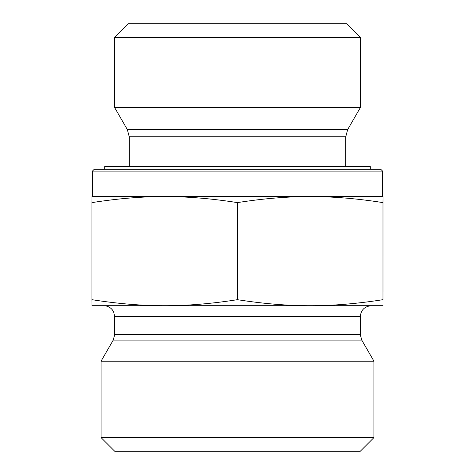 <?xml version="1.0" encoding="UTF-8"?>
<svg xmlns="http://www.w3.org/2000/svg" width="475" height="475" viewBox="0 0 475 475"><rect width="100%" height="100%" fill="white"/><g stroke="black" fill="none" stroke-linecap="round" stroke-linejoin="round"><path stroke-width="0.71" d="M383.046 210.425L383.034 291.597L383.046 210.425M382.577 171.101L380.76 169.284L94.24 169.284L92.423 171.101L382.577 171.101L382.577 196.567L310.193 196.567C288.028 196.531 264.159 198.479 238.592 202.421L236.212 202.421C210.662 198.479 186.812 196.531 164.659 196.567L383.034 196.567L382.987 202.421L381.793 202.421C356.226 198.479 332.358 196.531 310.193 196.567M92.423 171.101L92.423 196.567L164.659 196.567C142.512 196.531 118.661 198.479 93.112 202.421L91.918 202.237L91.918 299.683C117.942 303.751 142.191 305.763 164.659 305.716C187.132 305.763 211.375 303.751 237.405 299.683C263.447 303.751 287.707 305.763 310.193 305.716C332.678 305.763 356.939 303.751 382.981 299.683L383.034 196.567M129.259 136.8L345.741 136.8L347.688 129.521L127.312 129.521L129.259 136.8L129.259 166.553M127.312 129.521L114.707 107.694L360.293 107.694L347.688 129.521M360.293 37.394L346.649 23.75L128.351 23.75L114.707 37.394L360.293 37.394L360.293 107.694M114.707 37.394L114.707 107.694M91.918 202.421L91.966 196.567L164.659 196.567M382.981 202.237L382.981 299.683M237.405 202.237L237.405 299.683M383.034 305.716L91.966 305.716L91.918 299.683M360.293 316.635L360.293 334.626L114.707 334.626L114.707 316.635L360.293 316.635C360.941 310.003 364.58 306.363 371.207 305.716L310.193 305.716M164.659 305.716L103.793 305.716C107.249 305.793 110.093 307.153 112.314 309.807L113.632 311.909L114.707 316.635M360.293 334.626L361.754 340.088L373.938 361.184L101.062 361.184L113.246 340.088L361.754 340.088M101.062 437.606L114.707 451.25L360.293 451.25L373.938 437.606L101.062 437.606L101.062 361.184M373.938 437.606L373.938 361.184M370.298 169.284L370.298 166.553L104.702 166.553L104.702 169.284M345.741 136.8L345.741 166.553M113.246 340.088L114.707 334.626"/></g></svg>

